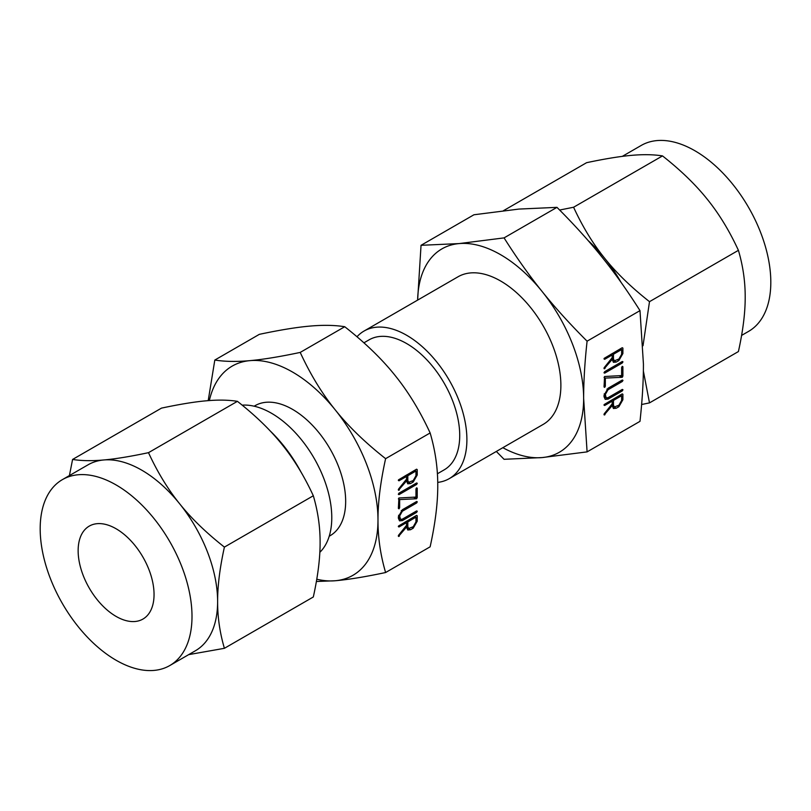 <?xml version="1.0" encoding="UTF-8"?>
<svg xmlns="http://www.w3.org/2000/svg" width="811" height="811" viewBox="0 0 811 811"><rect width="100%" height="100%" fill="white"/><g stroke="black" fill="none" stroke-linecap="round" stroke-linejoin="round"><path stroke-width="1.22" d="M416.661 510.91L417.3 511.275L416.621 512.4L402.438 520.581L399.549 520.844L398.383 518.249L398.383 516.698L402.438 509.703L416.621 501.512L417.3 501.857L416.621 502.982L402.368 511.214L399.651 515.948L400.502 519.364L402.368 519.152L416.621 510.93L417.3 511.275L416.621 510.93M416.621 501.512L417.3 501.857L416.661 501.492M416.509 498.765L399.651 499.576L399.651 507.686L399.022 508.832L398.383 508.426L398.89 497.984L415.962 497.072L415.962 488.952L416.59 487.816L417.229 488.222L417.229 497.538L416.509 498.765L413.742 497.173M399.022 508.832L398.383 508.426L399.022 508.832M416.59 487.816L417.229 488.222L416.56 487.837M416.661 482.961L417.3 483.326L416.621 484.451L398.992 494.629L398.323 494.284L398.992 493.159L416.621 482.981L417.3 483.326L416.621 482.981M410.538 483.549L407.751 483.802L406.534 480.862L398.505 490.239L398.657 488.952L406.534 479.149L406.534 476.452L399.002 480.801L398.485 479.848L416.56 469.194L417.229 469.579L417.229 475.013L413.215 482.008L410.538 483.549L406.534 481.247M416.56 469.194L417.229 469.579L416.56 469.194M316.766 579.226A120.768 69.726 -120 0 0 335.288 580.747A120.768 69.726 -120 0 0 377.987 519.993A120.768 69.726 -120 0 0 335.288 409.94C348.355 426.302 365.132 442.542 385.61 458.661C380.471 481.998 377.926 502.435 377.987 519.993C377.926 537.531 380.471 555.038 385.61 572.525L430.134 546.817C435.274 523.48 437.818 503.043 437.758 485.485C437.818 467.947 435.274 450.44 430.134 432.952C419.997 410.984 408.308 391.814 395.058 375.432C381.991 359.07 365.214 342.83 344.736 326.721C334.598 325.11 322.91 324.917 309.66 326.123C296.593 327.269 279.815 330.006 259.338 334.345L214.814 360.054C224.951 361.655 236.64 361.848 249.889 360.642A120.768 69.726 -120 0 0 209.36 400.553M385.61 458.661L430.134 432.952M410.538 529.735L407.751 529.988L406.534 527.038L398.505 536.426L398.657 535.128L406.534 525.325L406.534 522.629L399.002 526.978L398.485 526.025L416.56 515.37L417.229 515.755L417.229 521.189L413.215 528.184L410.538 529.735L406.534 527.424M416.56 515.37L417.229 515.755L416.56 515.37M616.208 408.247L613.42 408.501L612.204 405.561L604.185 414.938L604.337 413.651L612.204 403.837L612.204 401.151L604.671 405.5L604.154 404.547L622.23 393.893L622.899 394.278L622.899 399.711L618.884 406.706L616.208 408.247L612.214 405.936M622.23 393.893L622.899 394.278L622.23 393.893M583.646 398.515L587.093 451.879L542.133 457.576A117.413 67.789 -120 0 0 583.646 398.515A117.413 67.789 -120 0 0 542.133 291.524A117.413 67.789 -120 0 0 500.62 254.705A117.413 67.789 -120 0 0 459.107 243.584A117.413 67.789 -120 0 0 417.624 300.1L421.041 245.307L459.107 243.584L504.067 237.887C516.597 257.705 529.289 275.578 542.133 291.524C554.876 307.41 569.859 323.964 587.093 341.178C584.772 362.314 583.626 381.434 583.646 398.515M587.093 341.178L639.991 310.633L643.427 364.007C643.458 381.089 642.302 400.198 639.991 421.345L587.093 451.879M616.208 362.071L613.42 362.324L612.204 359.385L604.185 368.762L604.337 367.474L612.204 357.661L612.204 354.965L604.671 359.314L604.154 358.371L622.23 347.716L622.899 348.101L622.899 353.535L618.884 360.52L616.208 362.071L612.214 359.76M622.23 347.716L622.899 348.101L622.23 347.706M622.341 361.483L622.97 361.848L622.29 362.973L604.661 373.141L603.992 372.796L604.661 371.671L622.29 361.503L622.97 361.848L622.29 361.503M622.179 377.287L605.33 378.098L605.33 386.208L604.692 387.354L604.053 386.938L604.56 376.507L621.631 375.584L621.631 367.474L622.27 366.329L622.899 366.734L622.899 376.061L622.179 377.287L619.422 375.696M604.053 386.989L604.692 387.354L604.053 386.938M622.27 366.329L622.899 366.734L622.23 366.349M622.341 389.422L622.97 389.787L622.29 390.912L608.108 399.103L605.219 399.367L604.053 396.772L604.053 395.21L608.108 388.216L622.29 380.035L622.97 380.379L622.29 381.505L608.037 389.726L605.33 394.47L606.172 397.887L608.037 397.674L622.29 389.442L622.97 389.787L622.29 389.442M622.29 380.035L622.97 380.379L622.341 380.014M329.215 536.233L330.118 535.706A75.068 43.338 -120 0 0 341.624 475.55A75.068 43.338 -120 0 0 292.589 409.393A75.068 43.338 -120 0 0 255.049 405.682L254.137 406.199M335.288 409.94A120.768 69.726 -120 0 0 292.589 372.077A120.768 69.726 -120 0 0 249.889 360.642C262.957 359.496 279.734 356.759 300.212 352.42C310.349 374.388 322.038 393.568 335.288 409.94M208.204 400.644L214.814 360.054M385.61 572.525C365.193 576.854 348.416 579.591 335.288 580.747L316.381 581.497M300.212 352.42L344.736 326.721M319.838 552.321A85.216 49.197 -120 0 0 325.373 482.727A85.216 49.197 -120 0 0 271.523 413.275A85.216 49.197 -120 0 0 242.175 405.145M270.286 431.036A101.983 58.879 60 0 1 301.307 472.6M363.926 342.82L369.106 339.829A75.068 43.338 60 0 1 406.635 343.55A75.068 43.338 60 0 1 455.681 409.697A75.068 43.338 60 0 1 444.175 469.853L437.403 473.766M224.404 648.313L313.32 596.977C317.892 576.236 320.152 558.059 320.102 542.458C320.152 526.866 317.892 511.305 313.32 495.764C304.307 476.239 293.917 459.188 282.147 444.631C270.519 430.094 255.607 415.658 237.41 401.333C228.398 399.904 218.007 399.732 206.237 400.806C194.61 401.82 179.697 404.253 161.501 408.115L72.584 459.452C81.597 460.871 91.988 461.043 103.757 459.969C115.385 458.955 130.297 456.522 148.494 452.67C157.506 472.195 167.897 489.236 179.667 503.803C191.295 518.341 206.207 532.776 224.404 547.101C219.832 567.842 217.571 586.018 217.622 601.62C217.581 617.212 219.842 632.773 224.404 648.313L188.699 654.629M356.992 336.758A85.216 49.197 60 0 1 364.038 331.05A85.216 49.197 60 0 1 406.635 335.267A85.216 49.197 60 0 1 462.311 410.356A85.216 49.197 60 0 1 449.243 478.642A85.216 49.197 60 0 1 437.737 482.393M313.32 495.764L224.404 547.101M237.41 401.333L148.494 452.67M69.411 475.581L72.584 459.452M364.038 331.05L458.022 276.784A85.216 49.197 60 0 1 500.62 281.001A85.216 49.197 60 0 1 556.295 356.09A85.216 49.197 60 0 1 543.228 424.376L449.243 478.642M169.773 665.557L195.39 650.767A107.356 61.981 -120 0 0 217.622 601.62A107.356 61.981 -120 0 0 179.667 503.803A107.356 61.981 -120 0 0 141.712 470.147A107.356 61.981 -120 0 0 103.757 459.969A107.356 61.981 -120 0 0 88.034 464.825L62.417 479.615A107.356 61.981 60 0 1 116.095 484.937A107.356 61.981 60 0 1 186.226 579.53A107.356 61.981 60 0 1 169.773 665.557A107.356 61.981 60 0 1 116.095 660.245A107.356 61.981 60 0 1 45.963 565.642A107.356 61.981 60 0 1 62.417 479.615M502.84 447.692A117.413 67.789 -120 0 0 542.133 457.576L504.067 459.3L496.332 451.453M116.095 528.762A53.678 30.99 60 0 1 151.16 576.063A53.678 30.99 60 0 1 142.929 619.077A53.678 30.99 60 0 1 116.095 616.411A53.678 30.99 60 0 1 81.029 569.109A53.678 30.99 60 0 1 89.261 526.106A53.678 30.99 60 0 1 116.095 528.762M639.991 310.633C627.45 290.825 614.768 272.952 601.914 257.006C589.171 241.12 574.188 224.566 556.964 207.352L518.888 209.076L473.938 214.773L421.041 245.307M556.964 207.352L504.067 237.887M741.589 335.419L748.583 331.385A107.356 61.981 -120 0 0 765.037 245.358A107.356 61.981 -120 0 0 694.905 150.755A107.356 61.981 -120 0 0 641.227 145.443L622.301 156.371M643.366 371.002L649.499 402.885L738.415 351.548C742.988 330.807 745.248 312.64 745.197 297.029C745.238 281.447 742.977 265.876 738.415 250.335C729.403 230.811 719.012 213.769 707.243 199.212C695.615 184.665 680.703 170.229 662.506 155.905C653.494 154.485 643.103 154.303 631.333 155.377C619.705 156.401 604.793 158.834 586.596 162.687L503.459 210.688M649.499 402.885L641.623 404.507M620.993 282.258A107.356 61.981 -120 0 0 604.763 258.374A107.356 61.981 -120 0 0 588.127 240.553M559.641 210.039L573.59 207.241C582.602 226.766 592.993 243.817 604.763 258.374C616.39 272.912 631.303 287.347 649.499 301.672L738.415 250.335M649.499 301.672L643.022 345.729M573.59 207.241L662.506 155.905M611.261 405.013L612.204 405.561M604.073 414.056L605.016 414.603M603.992 414.533L604.661 414.918M610.926 400.411L612.204 401.151M603.992 405.105L604.671 405.5M621.631 398.971L622.899 399.711M617.617 405.966L618.884 406.706M620.354 394.967L621.631 395.707L613.481 400.411L613.481 405.165L614.332 407L618.905 405.216L621.631 400.462L621.631 395.707M612.204 399.681L613.481 400.411M611.879 404.243L613.481 405.165M611.261 358.837L612.204 359.385M604.073 367.88L605.016 368.417M603.992 368.356L604.661 368.741M610.926 354.235L612.204 354.965M603.992 358.928L604.671 359.314M621.631 352.795L622.899 353.535M617.617 359.79L618.884 360.52M620.354 348.791L621.631 349.531L613.481 354.235L613.481 358.989L614.332 360.824L618.905 359.04L621.631 354.285L621.631 349.531M612.204 353.495L613.481 354.235M611.879 358.067L613.481 358.989M621.013 362.233L622.29 362.973M603.992 372.756L604.661 373.141M619.32 375.696L622.098 377.308M619.219 375.706L621.976 377.297M604.063 377.368L605.33 378.098M604.053 385.468L605.33 386.208M621.631 375.321L622.899 376.061M619.797 375.675L622.392 377.176M621.013 390.182L622.29 390.912M604.053 396.761L608.108 399.103M621.013 380.764L622.29 381.505M606.932 389.087L608.037 389.726M604.225 393.832L605.33 394.47M604.053 395.312L605.33 396.052M405.591 480.315L406.534 480.862M398.404 489.357L399.347 489.905M398.323 489.834L398.992 490.219M405.257 475.712L406.534 476.452M398.323 480.406L399.002 480.801M415.962 474.273L417.229 475.013M411.947 481.268L413.215 482.008M414.685 470.279L415.962 471.009L407.811 475.712L407.811 480.477L408.653 482.302L413.235 480.528L415.962 475.763L415.962 471.009M406.534 474.982L407.811 475.712M406.21 479.554L407.811 480.477M415.344 483.721L416.621 484.451M398.323 494.244L398.992 494.629M413.64 497.184L416.428 498.785M413.549 497.184L416.307 498.775M398.394 498.846L399.651 499.576M398.383 506.956L399.651 507.686M415.962 496.808L417.229 497.538M414.117 497.153L416.722 498.664M415.344 511.66L416.621 512.4M398.383 518.249L402.438 520.581M415.344 502.252L416.621 502.982M401.263 510.575L402.368 511.214M398.546 515.309L399.651 515.948M398.383 516.8L399.651 517.53M405.591 526.501L406.534 527.038M398.404 535.544L399.347 536.081M398.323 536.02L398.992 536.395M405.257 521.899L406.534 522.629M398.323 526.582L399.002 526.978M415.962 520.459L417.229 521.189M411.947 527.454L413.215 528.184M414.685 516.455L415.962 517.185L407.811 521.899L407.811 526.653L408.653 528.488L413.235 526.704L415.962 521.949L415.962 517.185M406.534 521.159L407.811 521.899M406.21 525.731L407.811 526.653M612.204 405.774L614.332 407M612.204 359.597L614.332 360.824M604.053 396.66L606.172 397.887M406.534 481.075L408.653 482.302M398.383 518.138L400.502 519.364M406.534 527.262L408.653 528.488"/></g></svg>

